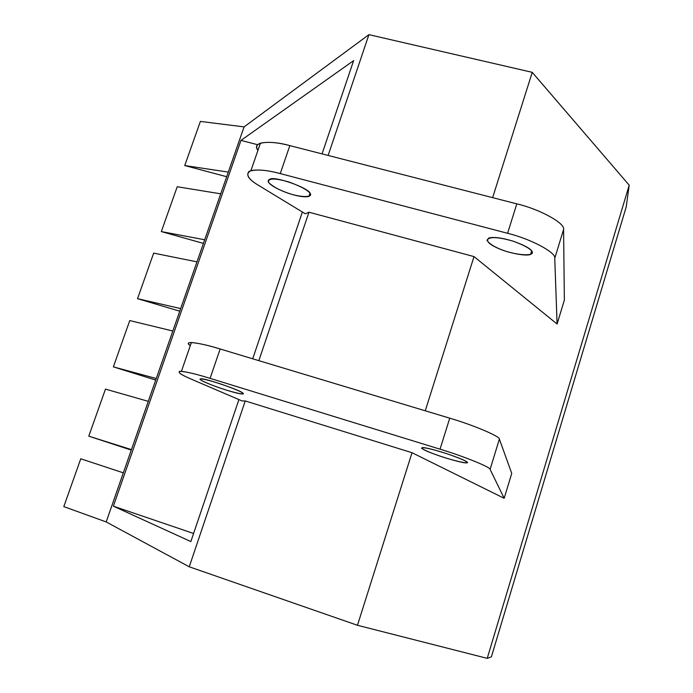 <?xml version="1.0" encoding="UTF-8"?>
<svg xmlns="http://www.w3.org/2000/svg" width="693" height="693" viewBox="0 0 693 693"><rect width="100%" height="100%" fill="white"/><g stroke="black" fill="none" stroke-linecap="round" stroke-linejoin="round"><path stroke-width="1.04" d="M625.658 208.74L491.458 656.626M491.389 656.851L487.222 658.35L491.389 656.851L626.203 206.938L629.201 185.178L487.222 658.35L357.467 625.285L189.25 566.796L106.194 521.942L63.799 506.618L80.76 458.783L63.799 506.618L106.194 521.942L189.25 566.796L245.244 400.952L242.048 400.935L245.244 400.952L189.25 566.796L357.467 625.285L487.222 658.35L629.201 185.178L626.203 206.938M200.381 121.422L244.083 126.888L368.919 34.65L532.241 72.341L629.201 185.178L532.241 72.341L492.628 197.652L532.241 72.341L368.919 34.65L244.083 126.888L200.381 121.422L184.736 165.549L200.381 121.422M564.362 300.104L557.094 324.021L474.003 256.583L425.259 410.802L474.003 256.583L557.094 324.021L564.362 300.104L563.582 229.496L564.362 300.104M511.737 473.388L504.175 498.293L412.014 452.711L357.467 625.285L412.014 452.711L245.244 400.952L412.014 452.711L504.175 498.293L511.737 473.388L499.376 439.093L511.737 473.388M131.272 450.095L88.782 436.166L105.466 389.111L88.782 436.166L131.272 450.095M155.717 380.067L113.357 366.866L129.773 320.564L113.357 366.866L155.717 380.067M179.756 311.183L137.535 298.674L153.681 253.118L137.535 298.674L179.756 311.183M203.413 243.408L161.322 231.583L177.217 186.746L161.322 231.583L203.413 243.408M226.689 176.715L184.736 165.549L228.3 172.098L244.083 126.888L106.194 521.942L123.337 472.843L80.76 458.783L123.337 472.843L131.436 449.627L88.782 436.166L131.436 449.627L148.293 401.342L105.466 389.111L148.293 401.342L156.254 378.517L113.357 366.866L156.254 378.517L172.834 331.02L129.773 320.564L172.834 331.02L180.665 308.576L137.535 298.674L180.665 308.576L196.977 261.859L153.681 253.118L196.977 261.859L204.678 239.778L161.322 231.583L204.678 239.778L220.72 193.823L177.217 186.746L220.72 193.823L228.3 172.098L184.736 165.549L226.689 176.715M328.135 155.44L368.919 34.65L328.135 155.44M258.853 360.655L308.965 212.214L305.301 213.791L308.965 212.214L474.003 256.583L308.965 212.214L258.853 360.655M353.621 60.637L322.054 153.881L353.621 60.637L240.965 140.402L353.621 60.637M302.382 212.015L252.711 358.801L302.382 212.015M238.903 399.584L190.852 541.58L113.375 506.176L240.965 140.402L113.375 506.176L193.59 533.489L113.375 506.176L190.852 541.58L238.903 399.584M257.943 150.364C250.849 141.467 271.05 140.168 289.839 145.617L516.805 203.855C539.83 209.182 565.601 223.492 563.582 229.496L554.755 258.307L557.094 324.021L554.755 258.307C556.635 252.772 530.639 238.816 507.588 233.298L280.258 173.588C266.034 169.785 255.613 169.057 248.986 171.414C245.833 175.095 249.108 179.79 258.818 185.525L305.301 213.791L258.818 185.525C247.574 178.881 244.941 173.908 250.927 170.608C258.272 169.283 268.044 170.279 280.258 173.588L507.588 233.298L516.805 203.855L289.839 145.617L280.258 173.588L289.839 145.617C277.65 142.377 267.844 141.563 260.429 143.174C256.531 144.629 255.708 147.029 257.943 150.364M532.371 252.373C533.307 255.968 518.52 255.544 504.79 250.883C495.59 247.73 489.656 244.213 486.98 240.341C488.877 236.469 497.591 236.737 513.115 241.155C525.095 245.582 531.514 249.324 532.371 252.373C531.947 249.341 525.467 245.582 512.924 241.095C501.515 237.734 493.477 236.72 488.808 238.054C485.438 241.034 489.327 244.785 500.502 249.324C509.494 253.144 526.143 256.401 530.578 254.426L532.371 252.373M310.23 193.494C313.037 197.436 301.507 197.73 288.314 193.26C279.444 190.22 272.869 186.616 268.581 182.45C267.801 178.049 274.61 177.91 289.024 182.016C300.727 186.313 307.805 190.142 310.23 193.494C308.723 187.734 273.969 175.693 269.828 179.262C260.005 183.169 296.821 199.393 308.896 196.44L310.551 195.209L310.23 193.494M190.306 345.634C181.843 339.994 201.039 342.957 220.149 348.986L449.74 418.182C472.955 424.922 500.346 436.547 499.376 439.093L490.098 469.378L504.175 498.293L490.098 469.378C490.913 467.342 463.288 456.133 440.038 449.177L210.083 378.352C195.703 373.899 185.585 371.552 179.721 371.301C177.443 372.306 181.523 375.017 191.961 379.435L242.048 400.935L191.961 379.435C179.877 374.315 176.36 371.604 181.41 371.318C188.167 372.167 197.73 374.515 210.083 378.352L440.038 449.177L449.74 418.182L220.149 348.986L210.083 378.352L220.149 348.986C207.813 345.218 198.224 343.07 191.381 342.541C187.898 342.559 187.543 343.589 190.306 345.634M467.428 462.378C468.979 464.128 454.651 461.027 440.583 456.289C431.141 453.101 424.774 450.398 421.483 448.18C422.591 446.872 431.037 448.7 446.812 453.69C459.173 457.986 466.051 460.88 467.428 462.378C466.467 460.975 459.528 458.056 446.613 453.629C435.005 449.913 427.07 447.886 422.817 447.548C420.123 448.18 424.566 450.589 436.166 454.764C445.521 458.203 462.162 462.898 466.068 462.915L467.428 462.378M242.758 392.983C246.223 395.261 235.239 393.139 221.725 388.6C212.63 385.525 205.622 382.657 200.684 379.989C199.056 377.893 205.544 379.158 220.166 383.783C232.233 387.967 239.769 391.034 242.758 392.983C240.176 390.15 204.478 378.057 201.239 378.82C192.628 378.629 231.081 392.957 242.065 394.014L243.347 393.875L242.758 392.983M257.692 144.716L240.965 140.402L257.692 144.716M554.755 258.307L563.582 229.496C565.601 223.492 539.83 209.182 516.805 203.855L507.588 233.298C530.639 238.816 556.635 252.772 554.755 258.307M440.038 449.177C463.288 456.133 490.913 467.342 490.098 469.378L499.376 439.093C500.346 436.547 472.955 424.922 449.74 418.182L440.038 449.177M260.429 143.174L250.927 170.608M530.578 254.426L531.687 250.84M308.896 196.44L310.014 193.148M181.41 371.318L191.381 342.541M466.068 462.915L466.484 461.573M242.065 394.014L242.481 392.784"/></g></svg>
